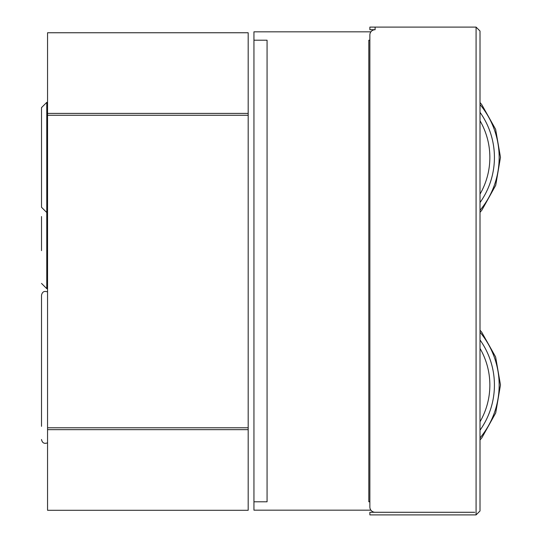 <?xml version="1.0" encoding="UTF-8"?>
<svg xmlns="http://www.w3.org/2000/svg" width="542" height="542" viewBox="0 0 542 542"><rect width="100%" height="100%" fill="white"/><g stroke="black" fill="none" stroke-linecap="round" stroke-linejoin="round"><path stroke-width="0.81" d="M41.517 107.614L41.517 207.274L46.768 212.518L46.768 102.37L41.517 107.614M41.517 250.628L41.517 216.543M47.554 291.928C44.248 290.702 42.242 291.806 41.517 295.261L41.517 426.337M41.517 424.366L41.517 406.283M41.517 371.588L41.517 369.346M41.517 308.425L41.517 310.39M41.517 325.695L41.517 325.119M47.554 510.286L248.182 510.286L248.182 32.757L47.554 32.757L47.554 510.286M47.554 32.757L248.182 32.757M480.016 89.715L480.016 51.382M480.016 497.129L480.016 510.964L476.079 514.9L480.016 510.964L480.016 31.036L480.016 102.526L481.709 104.545L495.625 129.314L500.483 157.302L495.713 185.31L481.885 210.127L480.016 212.362L480.016 259.198L480.016 44.871M480.016 451.147L480.016 282.802L480.016 330.166L481.709 332.185L495.625 356.954L500.483 384.942L495.713 412.95L481.885 437.767L480.016 440.002L480.016 451.147M370.918 31.822L253.947 31.822L253.947 501.79L253.947 40.21L267.064 40.21L267.064 501.79L253.947 501.79L253.947 510.178L370.918 510.178A5.244 5.244 0 0 0 375.111 512.278A5.244 5.244 0 0 1 369.868 507.034L369.868 34.966A5.244 5.244 0 0 1 375.111 29.722L369.868 29.722L369.868 27.1L476.079 27.1L480.016 31.036L476.079 27.1L476.079 514.9L369.868 514.9L369.868 512.278L474.772 512.278M375.111 512.278L369.868 512.278M253.947 464.02L253.947 481.858L253.947 464.02M253.947 60.142L253.947 77.98L253.947 60.142M480.016 348.398A73.305 73.305 0 0 1 480.016 421.771M480.016 339.949A77.879 77.879 0 0 1 480.016 430.212M480.016 332.199A82.614 82.614 0 0 1 480.016 437.963A82.614 82.614 0 0 0 480.016 332.199M480.016 120.758A73.305 73.305 0 0 1 480.016 194.131M480.016 112.309A77.879 77.879 0 0 1 480.016 202.572M480.016 104.559A82.614 82.614 0 0 1 480.016 210.323A82.614 82.614 0 0 0 480.016 104.559M368.817 501.79L369.868 501.79L368.817 501.79L368.817 40.21L369.868 40.21L368.817 40.21M47.554 288.662L46.768 288.662L46.768 212.518L47.554 212.518M47.554 429.65L248.182 429.65M47.554 427.794L248.182 427.794M47.554 115.256L248.182 115.256M47.554 113.4L248.182 113.4M375.111 29.722L375.111 27.1M47.554 102.37L46.768 102.37M46.768 288.662L41.517 283.419M47.554 442.828C44.248 444.061 42.242 442.949 41.517 439.501"/></g></svg>
